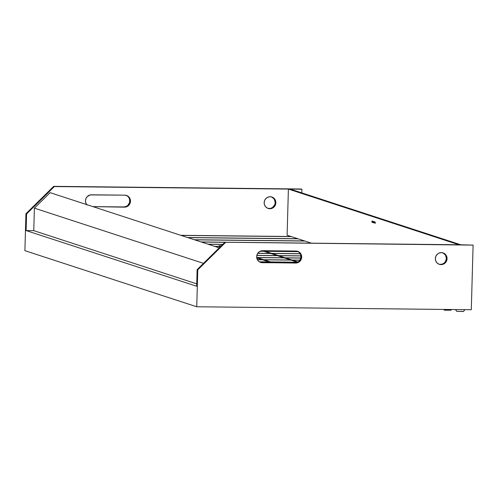 <?xml version="1.0" encoding="UTF-8"?>
<svg xmlns="http://www.w3.org/2000/svg" width="498" height="498" viewBox="0 0 498 498"><rect width="100%" height="100%" fill="white"/><g stroke="black" fill="none" stroke-linecap="round" stroke-linejoin="round"><path stroke-width="0.75" d="M298.202 251.646L260.193 251.235L298.202 251.646M260.417 251.135L298.016 251.54L260.417 251.135M219.064 245.582L220.907 246.18L219.064 245.582M256.763 257.889L262.309 259.701L256.763 257.889M262.633 259.807L269.076 261.911L262.633 259.807M269.399 262.016L271.155 262.583L269.399 262.016M220.415 245.595L221.23 245.863L220.415 245.595M257.217 257.609L263.66 259.713L257.217 257.609M263.984 259.819L270.426 261.923L263.984 259.819M270.75 262.029L272.499 262.602L270.75 262.029M262.197 250.712L263.604 251.173L262.197 250.712M263.928 251.272L270.37 253.376L263.928 251.272M270.688 253.482L277.137 255.586L270.688 253.482M277.454 255.692L283.904 257.796L277.454 255.692M284.221 257.902L290.67 260.006L284.221 257.902M290.988 260.112L297.437 262.216L290.988 260.112M263.479 250.699L264.955 251.185L263.479 250.699M265.272 251.291L271.721 253.395L265.272 251.291M272.039 253.501L278.488 255.605L272.039 253.501M278.805 255.704L285.254 257.808L278.805 255.704M285.572 257.914L292.015 260.018L285.572 257.914M292.338 260.124L298.084 261.998L292.338 260.124M220.546 246.535L214.98 246.473L220.546 246.535M214.657 246.367L220.651 246.435L214.657 246.367M222.687 244.425L208.214 244.269L222.687 244.425M207.89 244.163L222.793 244.319L207.89 244.163M224.828 242.308L201.447 242.059L224.828 242.308M201.124 241.953L311.331 243.142L201.124 241.953M304.888 241.038L194.681 239.849L304.888 241.038M194.357 239.743L304.564 240.932L194.357 239.743M298.121 238.828L187.914 237.639L298.121 238.828M187.59 237.534L297.798 238.723L187.59 237.534M291.355 236.618L181.148 235.43L291.355 236.618M180.824 235.324L291.031 236.513L180.824 235.324M444.179 310.017L443.768 309.432L444.241 310.105L450.908 310.248L451.493 309.519M456.722 311.275L455.533 309.563L456.784 311.362L463.451 311.505L464.92 309.663M454.132 309.544L454.699 309.551M87.069 205.002L85.855 203.041L85.475 200.744A6.02 5.833 -71.9 0 1 91.495 194.805L124.799 195.166L127.027 195.646L129.592 197.88L130.482 201.229L129.405 204.547L126.716 206.732L124.463 207.162L92.896 206.62L123.821 206.95A6.02 5.833 108.1 0 0 126.175 195.347M275.861 202.792A6.02 5.833 -71.9 0 1 268.142 208.45A6.02 5.833 -71.9 0 1 264.158 202.667L264.668 200.377L265.994 198.447L267.924 197.164L270.177 196.729L272.406 197.214L274.267 198.534L275.481 200.495L275.861 202.792L275.35 205.083L274.031 207.019L272.095 208.301L269.841 208.73L267.619 208.251L265.751 206.931L264.538 204.971L264.158 202.667A6.02 5.833 -71.9 0 1 271.877 197.009A6.02 5.833 -71.9 0 1 275.861 202.792L275.22 202.586L275.861 202.792M267.824 208.338A6.02 5.833 108.1 0 0 275.22 202.586L274.709 204.877L272.474 207.548L270.346 208.419L267.824 208.338M297.368 251.235A6.02 5.833 108.1 0 1 295.015 262.844L262.353 262.695L260.336 262.297A6.02 5.833 108.1 0 0 261.711 262.483L262.353 262.695A6.02 5.833 -71.9 0 1 256.669 256.632L257.566 259.975L259.134 261.649L261.213 262.564L295.663 263.056L297.91 262.62L299.846 261.338L301.172 259.408L301.682 257.117L301.296 254.814L300.082 252.853L297.132 251.179L262.689 250.693L259.408 251.671L257.752 253.308L256.819 255.462L300.985 255.947L256.812 255.468L256.669 256.632A6.02 5.833 -71.9 0 1 262.689 250.693L295.999 251.054A6.02 5.833 -71.9 0 1 301.589 258.001A6.02 5.833 -71.9 0 1 295.663 263.056L295.015 262.844L297.269 262.409L299.205 261.133L300.892 258.076L256.719 257.603L300.892 258.082L300.655 254.603L299.441 252.642L297.58 251.322M442.959 252.891L445.523 255.132L446.413 258.474A6.02 5.833 108.1 0 1 439.018 264.226L441.539 264.307L443.674 263.436L445.337 261.799L446.413 258.474L447.061 258.686A6.02 5.833 -71.9 0 1 439.342 264.338A6.02 5.833 -71.9 0 1 435.358 258.555L435.738 260.859L436.951 262.82L438.813 264.139L441.041 264.619L443.288 264.189L445.224 262.907L446.55 260.977L447.061 258.686L446.675 256.383L445.461 254.422L443.6 253.102L441.377 252.623L439.124 253.052L437.188 254.335L435.868 256.265L435.358 258.555A6.02 5.833 -71.9 0 1 443.077 252.903A6.02 5.833 -71.9 0 1 447.061 258.686L446.413 258.474A6.02 5.833 108.1 0 0 442.747 252.803M311.412 243.167L287.109 235.237L288.398 189.078L458.951 244.761L224.909 242.233L458.951 244.761L288.398 189.078L54.357 186.557L26.575 213.959L26.114 230.574L33.764 230.655L34.393 208.152L50.105 192.651L219.207 247.855L50.105 192.651L34.393 208.152L203.495 263.355L34.393 208.152L33.764 230.655L196.729 283.86L33.764 230.655L26.114 230.574L26.575 213.959L25.933 213.748L24.9 250.668L196.741 306.768L471.295 309.731L196.741 306.768L197.774 269.848L197.127 269.636L224.909 242.233L473.1 245.116L460.756 244.779L473.1 245.116L471.295 309.731L473.1 245.116L224.909 242.233L197.127 269.636L196.666 286.25L197.127 269.636L197.774 269.848L225.55 242.445L197.774 269.848L196.741 306.768L24.9 250.668L25.933 213.748L26.575 213.959L54.357 186.557L288.398 189.078L287.109 235.237L311.412 243.167M374.919 222.264L375.019 222.892L375.062 221.996M374.359 221.952L374.465 222.718L374.446 221.815M373.942 221.946L373.755 222.867L373.942 221.946M373.095 221.355L372.977 221.965M372.653 221.212L372.541 221.822M372.218 221.068L372.106 221.678M371.938 222.114L371.944 220.981L371.938 222.114M373.201 222.363L373.313 221.423L373.201 222.363M373.637 221.529L373.544 222.152M374.11 222.201L374.259 222.668L374.11 222.201M374.807 221.946L374.795 223.172L374.807 221.946M375.28 222.102L375.243 223.322L375.28 222.102M257.796 253.245L300.226 253.7L257.796 253.245M300.282 253.806L257.727 253.345L300.282 253.806M256.837 255.368L300.973 255.848L256.837 255.368M256.707 257.503L300.91 257.983L256.707 257.503M257.373 259.645L300.039 260.105L257.373 259.645M299.97 260.205L257.429 259.751L299.97 260.205M301.8 192.888L301.9 189.221L290.203 189.097L301.259 189.016L53.709 186.345L54.357 186.557L53.709 186.345L25.933 213.748L53.709 186.345L301.259 189.016L301.9 189.221L301.8 192.888M86.733 204.61A6.02 5.833 -71.9 0 1 85.475 200.744L85.986 198.447L87.306 196.517L90.35 194.905L124.799 195.166A6.02 5.833 -71.9 0 1 130.395 202.113A6.02 5.833 -71.9 0 1 124.463 207.162L123.821 206.95L126.069 206.521L128.005 205.238L129.692 202.188L129.455 198.714L128.241 196.754L126.38 195.434M460.756 244.779L290.203 189.097L460.756 244.779M196.666 286.25L26.114 230.574L196.666 286.25M271.759 197.003L274.323 199.237L275.22 202.586A6.02 5.833 108.1 0 0 271.553 196.915M297.487 262.315L259.533 261.904L297.487 262.315M259.365 261.805L297.692 262.216L259.365 261.805M455.041 309.551L453.759 309.538M463.364 311.431L456.784 311.362L455.452 309.563M443.706 309.432L444.789 310.21L450.821 310.179M372.311 221.068L372.274 222.351L372.311 221.068M372.267 221.735L372.211 221.193L372.299 221.735M372.492 222.425L372.417 222.083M372.436 221.137L372.33 221.504M372.417 221.504L372.709 221.336L372.691 222.369M372.355 221.498L372.492 221.156M372.622 222.494L372.734 221.884L372.548 222.357M372.747 221.212L372.709 222.494L372.747 221.212M372.734 221.878L372.653 221.336L372.709 221.878M372.579 222.251L372.734 221.336M372.927 222.569L372.853 222.22M372.878 221.28L372.765 221.647M372.853 221.647L372.965 221.286L373.052 221.672M373.058 222.637L373.17 222.027L372.983 222.494M373.145 222.637L373.257 222.027M373.014 222.394L373.089 221.479L373.127 222.513M373.363 222.712L373.488 221.834M373.369 221.822L373.344 222.581M373.693 222.818L373.724 221.529M373.612 222.687L373.687 222.195M373.923 222.04L373.786 222.556L373.923 222.04M373.886 222.058L373.786 222.556L373.886 222.058M374.172 222.17L374.278 221.728L374.085 222.17M374.421 222.737L374.546 222.313M374.521 222.301L374.502 222.625M374.44 222.245L374.428 222.625M374.353 222.245L374.527 221.921M375.062 222.917L374.969 222.562M375.038 222.899L374.994 222.513"/></g></svg>
